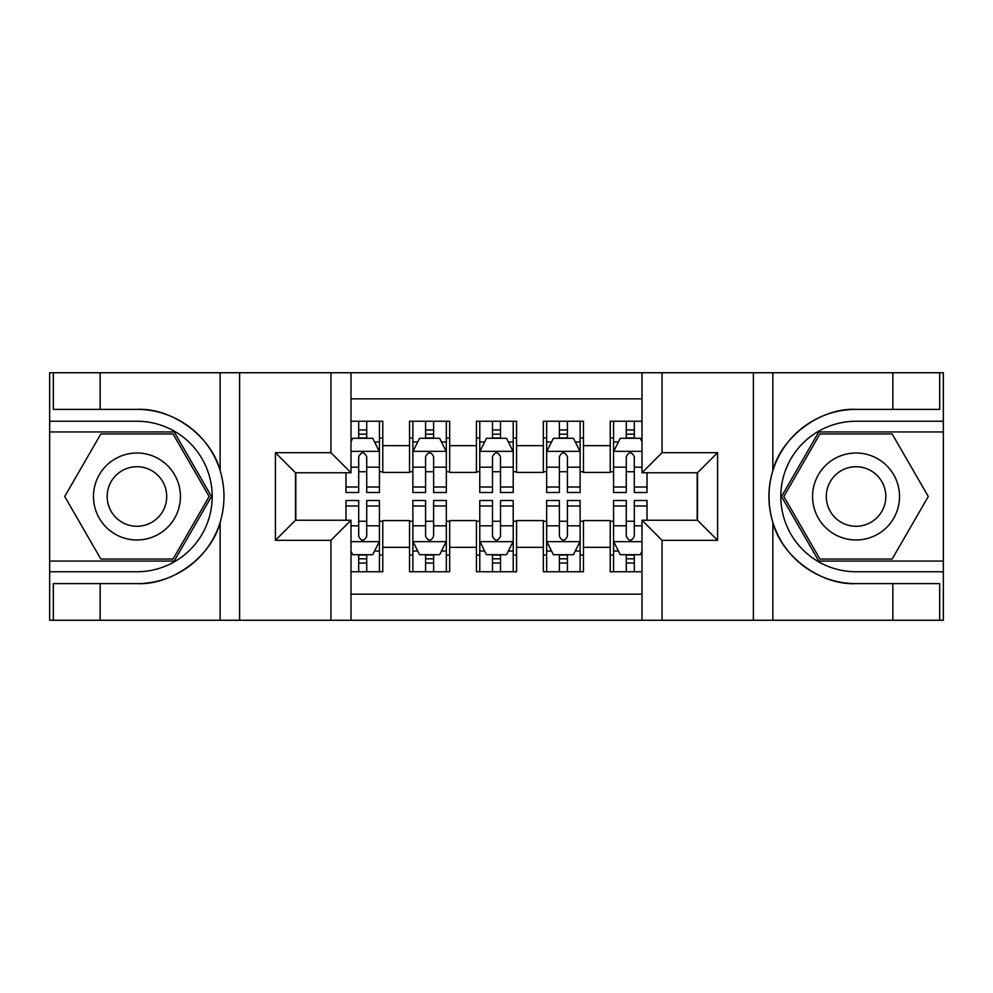 <?xml version="1.0" encoding="UTF-8"?>
<svg xmlns="http://www.w3.org/2000/svg" width="993" height="993" viewBox="0 0 993 993"><rect width="100%" height="100%" fill="white"/><g stroke="black" fill="none" stroke-linecap="round" stroke-linejoin="round"><path stroke-width="1.49" d="M351.001 620.253L641.999 620.253L641.999 520.245L697.52 520.245L697.52 472.755L641.999 472.755L641.999 372.747L351.001 372.747L351.001 472.755L295.48 472.755L295.48 520.245L351.001 520.245L351.001 620.253L100.156 620.253L100.156 583.623L136.947 583.623C172.112 585.411 211.397 556.49 220.148 522.38C225.25 505.139 225.25 487.886 220.148 470.62C211.397 436.51 172.112 407.589 136.947 409.377L100.156 409.377L100.156 372.747L49.65 372.747L49.65 561.057L174.222 561.057L211.484 496.5L174.222 431.943L49.65 431.943M641.999 421.243L610.223 421.243L610.223 445.658L583.462 445.658L583.462 472.42L610.223 472.42L610.223 445.658M583.462 445.658L583.462 421.243L543.32 421.243L543.32 445.658L516.571 445.658L516.571 472.42L543.32 472.42L543.32 445.658M516.571 445.658L516.571 421.243L476.429 421.243L476.429 445.658L449.68 445.658L449.68 472.42L476.429 472.42L476.429 445.658M449.68 445.658L449.68 421.243L409.538 421.243L409.538 472.42L382.777 472.42L382.777 421.243L351.001 421.243M351.001 571.757L382.777 571.757L382.777 520.58L409.538 520.58L409.538 571.757L449.68 571.757L449.68 520.58L476.429 520.58L476.429 547.342L449.68 547.342M476.429 547.342L476.429 571.757L516.571 571.757L516.571 520.58L543.32 520.58L543.32 547.342L516.571 547.342M543.32 547.342L543.32 571.757L583.462 571.757L583.462 520.58L610.223 520.58L610.223 547.342L583.462 547.342M641.999 398.838L351.001 398.838M351.001 594.162L641.999 594.162M610.223 547.342L610.223 571.757L641.999 571.757M295.815 472.755L295.815 520.245M697.185 520.245L697.185 472.755M358.696 437.963L366.727 437.963M379.438 437.963L382.777 437.963M358.696 471.749L366.727 471.749M379.438 471.749L382.777 471.749M358.696 521.251L366.727 521.251M379.438 521.251L382.777 521.251M358.696 555.037L366.727 555.037M379.438 555.037L382.777 555.037M409.538 471.749L412.877 471.749M425.587 471.749L433.618 471.749M446.329 471.749L449.68 471.749M409.538 437.963L412.877 437.963M425.587 437.963L433.618 437.963M446.329 437.963L449.68 437.963M409.538 521.251L412.877 521.251M425.587 521.251L433.618 521.251M446.329 521.251L449.68 521.251M409.538 555.037L412.877 555.037M425.587 555.037L433.618 555.037M446.329 555.037L449.68 555.037M476.429 521.251L479.78 521.251M492.491 521.251L500.509 521.251M513.22 521.251L516.571 521.251M476.429 555.037L479.78 555.037M492.491 555.037L500.509 555.037M513.22 555.037L516.571 555.037M476.429 437.963L479.78 437.963M492.491 437.963L500.509 437.963M513.22 437.963L516.571 437.963M476.429 471.749L479.78 471.749M492.491 471.749L500.509 471.749M513.22 471.749L516.571 471.749M543.32 521.251L546.671 521.251M559.382 521.251L567.413 521.251M580.123 521.251L583.462 521.251M543.32 555.037L546.671 555.037M559.382 555.037L567.413 555.037M580.123 555.037L583.462 555.037M543.32 437.963L546.671 437.963M559.382 437.963L567.413 437.963M580.123 437.963L583.462 437.963M543.32 471.749L546.671 471.749M559.382 471.749L567.413 471.749M580.123 471.749L583.462 471.749M610.223 521.251L613.562 521.251M626.273 521.251L634.304 521.251M610.223 555.037L613.562 555.037M626.273 555.037L634.304 555.037M610.223 437.963L613.562 437.963M626.273 437.963L634.304 437.963M610.223 471.749L613.562 471.749M626.273 471.749L634.304 471.749M366.727 429.944L358.696 429.944M345.986 487.029L345.986 492.491L358.696 492.491L358.696 487.029L345.986 487.029L345.986 472.755M374.584 441.984L379.438 441.984L379.438 492.491L366.727 492.491L366.727 456.693C364.059 451.542 361.378 451.542 358.696 456.693L358.696 487.029M379.438 441.984L379.438 421.243M379.438 451.678L372.747 438.298L352.676 438.298L351.001 441.649M358.696 438.298L358.696 421.243M366.727 421.243L366.727 438.298M358.696 563.056L366.727 563.056M351.001 551.351L352.676 554.702L372.747 554.702L379.438 541.322L379.438 500.509L366.727 500.509L366.727 505.971L379.438 505.971M379.438 541.322L379.438 571.757M345.986 520.245L345.986 500.509L358.696 500.509L358.696 536.307C361.365 541.458 364.046 541.458 366.727 536.307L366.727 505.971M366.727 554.702L366.727 571.757M358.696 571.757L358.696 554.702M158.681 458.84A43.481 43.481 0 0 0 99.288 474.766A43.481 43.481 0 0 0 115.2 534.16A43.481 43.481 0 0 0 174.607 518.234A43.481 43.481 0 0 0 158.681 458.84M151.83 470.719A29.765 29.765 0 0 0 111.166 481.617A29.765 29.765 0 0 0 122.065 522.281A29.765 29.765 0 0 0 162.728 511.383A29.765 29.765 0 0 0 151.83 470.719M173.055 559.047L100.839 559.047L64.719 496.5L100.839 433.953L173.055 433.953L209.163 496.5L173.055 559.047M877.8 458.84A43.481 43.481 0 0 0 818.393 474.766A43.481 43.481 0 0 0 834.319 534.16A43.481 43.481 0 0 0 893.712 518.234A43.481 43.481 0 0 0 877.8 458.84M870.935 470.719A29.765 29.765 0 0 0 830.272 481.617A29.765 29.765 0 0 0 841.17 522.281A29.765 29.765 0 0 0 881.834 511.383A29.765 29.765 0 0 0 870.935 470.719M892.161 559.047L819.945 559.047L783.837 496.5L819.945 433.953L892.161 433.953L928.281 496.5L892.161 559.047M330.942 620.253L330.942 540.316L275.421 540.316L275.421 452.684L330.942 452.684L330.942 372.747L239.623 372.747L239.623 620.253M136.947 409.377A87.123 87.123 0 0 1 220.148 470.62L220.148 372.747L100.156 372.747M100.156 620.253L49.65 620.253L49.65 561.057M49.65 571.757L136.947 571.757A75.257 75.257 0 0 0 212.204 496.5A75.257 75.257 0 0 0 136.947 421.243L49.65 421.243M136.947 583.623A87.123 87.123 0 0 0 220.148 522.38L220.148 620.253M220.148 372.747L239.623 372.747M330.942 372.747L351.001 372.747M100.156 583.623L53.324 583.623L53.324 620.253M100.156 409.377L53.324 409.377L53.324 372.747M330.942 540.316L351.001 520.245M275.421 540.316L295.48 520.245M275.421 452.684L295.48 472.755M330.942 452.684L351.001 472.755M641.999 372.747L892.844 372.747L892.844 409.377L856.053 409.377C820.888 407.589 781.603 436.51 772.852 470.62C767.75 487.861 767.75 505.114 772.852 522.38C781.603 556.49 820.888 585.411 856.053 583.623L892.844 583.623L892.844 620.253L943.35 620.253L943.35 431.943L818.778 431.943L781.516 496.5L818.778 561.057L943.35 561.057M662.058 372.747L662.058 452.684L717.579 452.684L717.579 540.316L662.058 540.316L662.058 620.253L753.377 620.253L753.377 372.747M772.852 522.38L772.852 620.253L892.844 620.253M892.844 372.747L943.35 372.747L943.35 431.943M943.35 421.243L856.053 421.243A75.257 75.257 0 0 0 780.796 496.5A75.257 75.257 0 0 0 856.053 571.757L943.35 571.757M856.053 409.377A87.123 87.123 0 0 0 768.93 496.5A87.123 87.123 0 0 0 856.053 583.623M772.852 620.253L753.377 620.253M662.058 620.253L641.999 620.253M892.844 409.377L939.676 409.377L939.676 372.747M892.844 583.623L939.676 583.623L939.676 620.253M662.058 452.684L641.999 472.755M717.579 452.684L697.52 472.755M717.579 540.316L697.52 520.245M662.058 540.316L641.999 520.245M433.618 429.944L425.587 429.944M446.329 487.029L433.618 487.029L433.618 492.491L446.329 492.491L446.329 451.678L439.638 438.298L419.567 438.298L412.877 451.678L412.877 492.491L425.587 492.491L425.587 487.029L412.877 487.029M412.877 451.678L412.877 421.243M446.329 451.678L446.329 421.243M425.587 438.298L425.587 421.243M433.618 421.243L433.618 438.298M433.618 487.029L433.618 456.693C430.95 451.542 428.268 451.542 425.587 456.693L425.587 487.029M500.509 429.944L492.491 429.944M513.22 487.029L500.509 487.029L500.509 492.491L513.22 492.491L513.22 451.678L506.529 438.298L486.471 438.298L479.78 451.678L479.78 492.491L492.491 492.491L492.491 487.029L479.78 487.029M479.78 451.678L479.78 421.243M513.22 451.678L513.22 421.243M492.491 438.298L492.491 421.243M500.509 421.243L500.509 438.298M500.509 487.029L500.509 456.693C497.841 451.542 495.172 451.542 492.491 456.693L492.491 487.029M567.413 429.944L559.382 429.944M580.123 487.029L567.413 487.029L567.413 492.491L580.123 492.491L580.123 451.678L573.433 438.298L553.362 438.298L546.671 451.678L546.671 492.491L559.382 492.491L559.382 487.029L546.671 487.029M546.671 451.678L546.671 421.243M580.123 451.678L580.123 421.243M559.382 438.298L559.382 421.243M567.413 421.243L567.413 438.298M567.413 487.029L567.413 456.693C564.732 451.542 562.063 451.542 559.382 456.693L559.382 487.029M634.304 429.944L626.273 429.944M641.999 441.649L640.324 438.298L620.253 438.298L613.562 451.678L613.562 492.491L626.273 492.491L626.273 487.029L613.562 487.029M613.562 451.678L613.562 421.243M647.014 472.755L647.014 492.491L634.304 492.491L634.304 456.693C631.635 451.542 628.954 451.542 626.273 456.693L626.273 487.029M626.273 438.298L626.273 421.243M634.304 421.243L634.304 438.298M425.587 563.056L433.618 563.056M412.877 505.971L425.587 505.971L425.587 500.509L412.877 500.509L412.877 541.322L419.567 554.702L439.638 554.702L446.329 541.322L446.329 500.509L433.618 500.509L433.618 505.971L446.329 505.971M446.329 541.322L446.329 571.757M412.877 541.322L412.877 571.757M433.618 554.702L433.618 571.757M425.587 571.757L425.587 554.702M425.587 505.971L425.587 536.307C428.268 541.458 430.937 541.458 433.618 536.307L433.618 505.971M492.491 563.056L500.509 563.056M479.78 505.971L492.491 505.971L492.491 500.509L479.78 500.509L479.78 541.322L486.471 554.702L506.529 554.702L513.22 541.322L513.22 500.509L500.509 500.509L500.509 505.971L513.22 505.971M513.22 541.322L513.22 571.757M479.78 541.322L479.78 571.757M500.509 554.702L500.509 571.757M492.491 571.757L492.491 554.702M492.491 505.971L492.491 536.307C495.159 541.458 497.828 541.458 500.509 536.307L500.509 505.971M559.382 563.056L567.413 563.056M546.671 505.971L559.382 505.971L559.382 500.509L546.671 500.509L546.671 541.322L553.362 554.702L573.433 554.702L580.123 541.322L580.123 500.509L567.413 500.509L567.413 505.971L580.123 505.971M580.123 541.322L580.123 571.757M546.671 541.322L546.671 571.757M567.413 554.702L567.413 571.757M559.382 571.757L559.382 554.702M559.382 505.971L559.382 536.307C562.05 541.458 564.732 541.458 567.413 536.307L567.413 505.971M626.273 563.056L634.304 563.056M647.014 505.971L647.014 500.509L634.304 500.509L634.304 505.971L647.014 505.971L647.014 520.245M618.416 551.016L613.562 551.016L613.562 500.509L626.273 500.509L626.273 536.307C628.941 541.458 631.622 541.458 634.304 536.307L634.304 505.971M613.562 551.016L613.562 571.757M613.562 541.322L620.253 554.702L640.324 554.702L641.999 551.351M634.304 554.702L634.304 571.757M626.273 571.757L626.273 554.702M409.538 547.342L382.777 547.342M409.538 445.658L382.777 445.658M379.264 451.343L351.001 451.343M379.438 487.029L366.727 487.029M358.696 467.182L351.001 467.182M379.438 467.182L366.727 467.182M366.727 434.202L358.696 434.202M351.001 541.657L379.264 541.657M379.438 551.016L374.584 551.016M345.986 505.971L358.696 505.971M366.727 525.818L379.438 525.818M351.001 525.818L358.696 525.818M358.696 558.798L366.727 558.798M772.852 372.747L772.852 470.62M446.167 451.343L413.051 451.343M412.877 441.984L417.73 441.984M441.475 441.984L446.329 441.984M425.587 467.182L412.877 467.182M446.329 467.182L433.618 467.182M433.618 434.202L425.587 434.202M513.058 451.343L479.942 451.343M479.78 441.984L484.621 441.984M508.379 441.984L513.22 441.984M492.491 467.182L479.78 467.182M513.22 467.182L500.509 467.182M500.509 434.202L492.491 434.202M579.949 451.343L546.833 451.343M546.671 441.984L551.525 441.984M575.27 441.984L580.123 441.984M559.382 467.182L546.671 467.182M580.123 467.182L567.413 467.182M567.413 434.202L559.382 434.202M641.999 451.343L613.736 451.343M613.562 441.984L618.416 441.984M647.014 487.029L634.304 487.029M626.273 467.182L613.562 467.182M641.999 467.182L634.304 467.182M634.304 434.202L626.273 434.202M413.051 541.657L446.167 541.657M446.329 551.016L441.475 551.016M417.73 551.016L412.877 551.016M433.618 525.818L446.329 525.818M412.877 525.818L425.587 525.818M425.587 558.798L433.618 558.798M479.942 541.657L513.058 541.657M513.22 551.016L508.379 551.016M484.621 551.016L479.78 551.016M500.509 525.818L513.22 525.818M479.78 525.818L492.491 525.818M492.491 558.798L500.509 558.798M546.833 541.657L579.949 541.657M580.123 551.016L575.27 551.016M551.525 551.016L546.671 551.016M567.413 525.818L580.123 525.818M546.671 525.818L559.382 525.818M559.382 558.798L567.413 558.798M613.736 541.657L641.999 541.657M613.562 505.971L626.273 505.971M634.304 525.818L641.999 525.818M613.562 525.818L626.273 525.818M626.273 558.798L634.304 558.798"/></g></svg>
